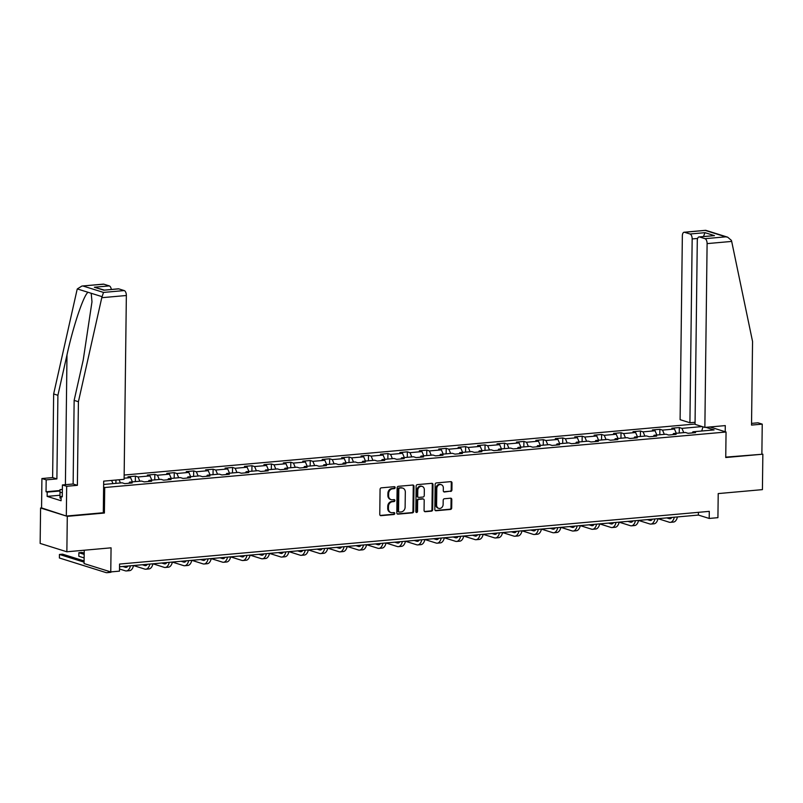<?xml version="1.0" encoding="UTF-8"?>
<svg xmlns="http://www.w3.org/2000/svg" width="803" height="803" viewBox="0 0 803 803"><rect width="100%" height="100%" fill="white"/><g stroke="black" fill="none" stroke-linecap="round" stroke-linejoin="round"><path stroke-width="1.2" d="M395.146 487.582A0.994 0.843 107.4 0 0 394.293 486.688L381.315 487.843A1.415 1.204 107.4 0 0 380.07 489.348L379.769 514.382A1.415 1.204 107.4 0 0 380.973 515.667L393.962 514.502A0.994 0.843 107.4 0 0 393.982 512.555L392.306 512.705A4.517 3.844 107.4 0 1 391.001 512.575A4.517 3.844 107.4 0 1 388.441 508.61L388.471 506.522A4.517 3.844 107.4 0 1 392.436 501.714L394.112 501.564A0.994 0.843 107.4 0 0 394.143 499.617L392.456 499.767A4.517 3.844 107.4 0 1 391.161 499.637A4.517 3.844 107.4 0 1 388.602 495.672L388.632 493.584A4.517 3.844 107.4 0 1 392.597 488.786L394.273 488.636A0.994 0.843 107.4 0 0 395.146 487.582M391.161 499.637L390.439 499.406A4.517 3.844 107.4 0 1 387.879 495.441L387.909 493.353A4.517 3.844 107.4 0 1 391.874 488.555L393.55 488.405A0.994 0.843 107.4 0 0 394.183 486.698M380.231 515.446A1.415 1.204 107.4 0 0 380.251 515.436L393.239 514.281A0.994 0.843 107.4 0 0 393.861 512.565M391.001 512.575L390.288 512.344A4.517 3.844 107.4 0 1 387.719 508.379L387.749 506.291A4.517 3.844 107.4 0 1 391.713 501.494L393.39 501.343A0.994 0.843 107.4 0 0 394.022 499.627M450.674 491.446A1.415 1.204 107.4 0 0 451.918 489.94L451.999 482.914A1.415 1.204 107.4 0 0 450.794 481.639L436.37 482.924A1.415 1.204 107.4 0 0 435.136 484.43L434.824 509.463A1.415 1.204 107.4 0 0 436.029 510.748L450.453 509.453A1.415 1.204 107.4 0 0 451.698 507.958L451.798 499.476A1.415 1.204 107.4 0 0 450.593 498.191L444.42 498.743A1.415 1.204 107.4 0 0 443.186 500.239L443.126 504.445A3.784 3.212 107.4 0 1 438.729 508.349A3.784 3.212 107.4 0 1 436.591 505.037L436.792 488.545A3.784 3.212 107.4 0 1 441.188 484.651A3.784 3.212 107.4 0 1 443.336 487.963L443.296 490.713A1.415 1.204 107.4 0 0 444.501 491.998L449.951 491.215A1.415 1.204 107.4 0 0 451.196 489.72L451.276 482.693A1.415 1.204 107.4 0 0 450.814 481.639M41.565 507.908L67.291 516.349L66.86 551.781L111.065 547.827L110.764 571.917L119.486 571.144L119.567 564.057L709.29 511.36L709.2 518.447L717.922 517.674L718.213 493.584L762.418 489.629L762.85 454.197L725.751 457.128M67.291 516.349L104.4 513.037L104.711 487.521L726.053 432.004L725.741 457.519L762.85 454.197M413.987 486.317A1.415 1.204 107.4 0 0 412.782 485.032L398.358 486.317A1.415 1.204 107.4 0 0 397.124 487.822L396.812 512.856A1.415 1.204 107.4 0 0 398.017 514.141L412.441 512.856A1.415 1.204 107.4 0 0 413.686 511.35L413.987 486.317L413.264 486.086A1.415 1.204 107.4 0 0 412.802 485.032M417.369 484.621L431.793 483.336A1.415 1.204 107.4 0 1 432.998 484.621L432.687 509.654A1.415 1.204 107.4 0 1 431.452 511.16L425.279 511.712A1.415 1.204 107.4 0 1 424.074 510.427L424.195 500.269A1.415 1.204 107.4 0 0 422.99 498.984L418.895 499.356A1.415 1.204 107.4 0 0 417.66 500.851L417.53 511.431A0.994 0.843 107.4 0 1 415.813 511.581L416.125 486.126A1.415 1.204 107.4 0 1 417.369 484.621M66.86 551.781L40.15 543.42L40.582 507.988M709.952 426.965L726.053 432.004M695.047 424.034L124.154 475.045M104.711 487.521L103.607 487.18M679.238 433.028L679.308 427.547L671.83 428.21L674.47 429.033L662.515 430.107L659.875 429.284L652.407 429.946L655.047 430.769L643.093 431.843L640.453 431.02L632.985 431.683L635.615 432.506L623.66 433.58L621.03 432.747L613.562 433.419L616.192 434.242L604.237 435.316L601.608 434.483L594.13 435.156L596.77 435.979L584.815 437.043L582.175 436.22L574.707 436.892L577.347 437.715L565.392 438.779L562.752 437.956L555.285 438.629L557.914 439.452L545.96 440.516L543.33 439.693L535.862 440.365L538.492 441.188L526.537 442.252L523.907 441.429L516.429 442.102L519.069 442.925L507.115 443.989L504.485 443.166L497.007 443.828L499.647 444.661L487.692 445.725L485.052 444.902L477.584 445.565L480.214 446.398L468.269 447.462L465.63 446.639L458.162 447.301L460.792 448.124L448.837 449.198L446.207 448.375L438.739 449.038L441.369 449.861L429.414 450.935L426.784 450.112L419.307 450.774L421.946 451.597L409.992 452.671L407.352 451.848L399.884 452.511L402.524 453.334L390.569 454.408L387.929 453.575L380.461 454.247L383.091 455.07L371.137 456.134L368.507 455.311L361.039 455.984L363.669 456.807L351.714 457.871L349.084 457.048L341.606 457.72L344.246 458.543L332.291 459.607L329.652 458.784L322.184 459.457L324.824 460.28L312.869 461.344L310.229 460.52L302.761 461.193L305.391 462.016L293.436 463.08L290.806 462.257L283.339 462.919L285.968 463.753L274.014 464.817L271.384 463.993L263.906 464.656L266.546 465.489L254.591 466.553L251.961 465.73L244.483 466.392L247.123 467.216L235.169 468.29L232.529 467.466L225.061 468.129L227.691 468.952L215.746 470.026L213.106 469.203L205.638 469.865L208.268 470.688L196.313 471.762L193.684 470.939L186.216 471.602L188.846 472.425L176.891 473.499L174.261 472.666L166.783 473.338L169.423 474.161L157.468 475.235L154.828 474.402L147.361 475.075L150 475.898L138.046 476.962L135.406 476.139L127.938 476.811L130.568 477.634L124.114 478.207M679.308 427.547L681.938 428.37L702.123 426.564M705.837 427.337L714.078 429.916L692.909 431.803L695.549 432.626L688.071 433.299L685.441 432.476L673.486 433.54L676.116 434.363L668.648 435.035L666.018 434.202L654.064 435.276L656.693 436.099L649.225 436.762L646.586 435.939L634.631 437.013L637.271 437.836L629.803 438.498L627.163 437.675L615.208 438.749L617.848 439.572L610.37 440.235L607.741 439.412L595.786 440.486L598.416 441.309L590.948 441.971L588.318 441.148L576.363 442.212L578.993 443.045L571.525 443.708L568.885 442.885L556.941 443.949L559.571 444.782L552.103 445.444L549.463 444.621L537.508 445.685L540.148 446.508L532.67 447.181L530.04 446.358L518.086 447.422L520.725 448.245L513.247 448.917L510.618 448.094L498.663 449.158L501.293 449.981L493.825 450.654L491.195 449.831L479.24 450.895L481.87 451.718L474.402 452.39L471.762 451.567L459.808 452.631L462.448 453.454L454.98 454.127L452.34 453.293L440.385 454.368L443.025 455.191L435.547 455.863L432.917 455.03L420.963 456.104L423.593 456.927L416.125 457.59L413.495 456.766L401.54 457.84L404.17 458.664L396.702 459.326L394.062 458.503L382.108 459.577L384.747 460.4L377.28 461.063L374.64 460.239L362.685 461.313L365.325 462.137L357.847 462.799L355.217 461.976L343.262 463.04L345.892 463.873L338.424 464.535L335.795 463.712L323.84 464.776L326.47 465.599L319.002 466.272L316.362 465.449L304.417 466.513L307.047 467.336L299.579 468.008L296.939 467.185L284.985 468.249L287.625 469.072L280.147 469.745L277.517 468.922L265.562 469.986L268.202 470.809L260.724 471.481L258.094 470.658L246.14 471.722L248.769 472.545L241.301 473.218L238.672 472.385L226.717 473.459L229.347 474.282L221.879 474.954L219.239 474.121L207.284 475.195L209.924 476.018L202.456 476.681L199.817 475.858L187.862 476.932L190.502 477.755L183.024 478.417L180.394 477.594L168.439 478.668L171.069 479.491L163.601 480.154L160.971 479.331L149.017 480.405L151.647 481.228L144.179 481.89L141.539 481.067L129.584 482.131L132.224 482.964L124.756 483.627L122.116 482.804L103.647 484.45M676.287 433.289L674.47 429.033M664.332 434.353L662.515 430.107M673.486 433.54L672.794 434.664M656.864 435.025L655.047 430.769M644.909 436.089L643.093 431.843M654.064 435.276L653.361 436.4M637.441 436.762L635.615 432.506M625.487 437.826L623.66 433.58M634.631 437.013L633.938 438.137M618.019 438.498L616.192 434.242M606.064 439.562L604.237 435.316M615.208 438.749L614.516 439.863M598.586 440.235L596.77 435.979M586.642 441.299L584.815 437.043M595.786 440.486L595.093 441.6M579.164 441.971L577.347 437.715M567.209 443.035L565.392 438.779M576.363 442.212L575.661 443.336M559.741 443.698L557.914 439.452M547.787 444.772L545.96 440.516M556.941 443.949L556.238 445.073M540.319 445.434L538.492 441.188M528.364 446.508L526.537 442.252M537.508 445.685L536.816 446.809M520.896 447.171L519.069 442.925M508.941 448.245L507.115 443.989M518.086 447.422L517.393 448.546M501.463 448.907L499.647 444.661M489.509 449.981L487.692 445.725M498.663 449.158L497.96 450.282M482.041 450.644L480.214 446.398M470.086 451.708L468.269 447.462M479.24 450.895L478.538 452.019M462.618 452.38L460.792 448.124M450.664 453.444L448.837 449.198M459.808 452.631L459.115 453.755M443.196 454.117L441.369 449.861M431.241 455.181L429.414 450.935M440.385 454.368L439.693 455.492M423.763 455.853L421.946 451.597M411.809 456.917L409.992 452.671M420.963 456.104L420.27 457.228M404.341 457.59L402.524 453.334M392.386 458.654L390.569 454.408M401.54 457.84L400.838 458.955M384.918 459.326L383.091 455.07M372.963 460.39L371.137 456.134M382.108 459.577L381.415 460.691M365.495 461.063L363.669 456.807M353.541 462.126L351.714 457.871M362.685 461.313L361.992 462.428M346.063 462.789L344.246 458.543M334.118 463.863L332.291 459.607M343.262 463.04L342.57 464.164M326.64 464.525L324.824 460.28M314.686 465.599L312.869 461.344M323.84 464.776L323.137 465.901M307.218 466.262L305.391 462.016M295.263 467.336L293.436 463.08M304.417 466.513L303.715 467.637M287.795 467.998L285.968 463.753M275.841 469.072L274.014 464.817M284.985 468.249L284.292 469.374M268.373 469.735L266.546 465.489M256.418 470.809L254.591 466.553M265.562 469.986L264.87 471.11M248.94 471.471L247.123 467.216M236.985 472.535L235.169 468.29M246.14 471.722L245.437 472.847M229.517 473.208L227.691 468.952M217.563 474.272L215.746 470.026M226.717 473.459L226.014 474.583M210.095 474.944L208.268 470.688M198.14 476.008L196.313 471.762M207.284 475.195L206.592 476.32M190.672 476.681L188.846 472.425M178.718 477.745L176.891 473.499M187.862 476.932L187.169 478.056M171.24 478.417L169.423 474.161M159.285 479.481L157.468 475.235M168.439 478.668L167.747 479.782M151.817 480.154L150 475.898M139.863 481.218L138.046 476.962M149.017 480.405L148.314 481.519M132.395 481.88L130.568 477.634M120.44 482.954L119.075 479.762M129.584 482.131L128.892 483.255M112.972 483.617L111.597 480.425M84.225 550.226L84.064 563.565L110.764 571.917M119.537 566.777L698.379 515.064L709.2 518.447M701.712 431.02L702.996 426.835M683.765 432.616L681.938 428.37M692.909 431.803L692.216 432.927M698.409 512.334L698.379 515.064M115.913 483.356L115.953 480.043M135.336 481.619L135.406 476.139M154.768 479.883L154.828 474.402M174.191 478.146L174.261 472.666M193.613 476.42L193.684 470.939M213.036 474.683L213.106 469.203M232.468 472.947L232.529 467.466M251.891 471.21L251.961 465.73M271.314 469.474L271.384 463.993M290.736 467.737L290.806 462.257M310.169 466.001L310.229 460.52M329.591 464.264L329.652 458.784M349.014 462.528L349.084 457.048M368.436 460.792L368.507 455.311M387.859 459.055L387.929 453.575M407.292 457.319L407.352 451.848M426.714 455.592L426.784 450.112M446.137 453.856L446.207 448.375M465.559 452.119L465.63 446.639M484.992 450.383L485.052 444.902M504.414 448.646L504.485 443.166M523.837 446.91L523.907 441.429M543.26 445.173L543.33 439.693M562.692 443.437L562.752 437.956M582.115 441.7L582.175 436.22M601.537 439.964L601.608 434.483M620.96 438.227L621.03 432.747M640.382 436.501L640.453 431.02M659.815 434.764L659.875 429.284M104.4 513.037L103.296 512.685M398.017 514.141L397.304 513.92A1.415 1.204 107.4 0 0 397.304 513.92L411.718 512.625A1.415 1.204 107.4 0 0 412.963 511.13L413.264 486.086M399.683 488.144A0.994 0.843 107.4 0 0 398.81 489.198L398.549 511.18A0.994 0.843 107.4 0 0 399.392 512.073L401.159 511.912A4.517 3.844 107.4 0 0 405.124 507.115L405.314 492.088A4.517 3.844 107.4 0 0 402.755 488.124A4.517 3.844 107.4 0 0 401.45 487.993L398.961 487.923A0.994 0.843 107.4 0 0 398.097 488.977L398.81 489.198M398.669 511.852A0.994 0.843 107.4 0 1 397.826 510.949L398.097 488.977M402.755 488.124L402.032 487.903A4.517 3.844 107.4 0 0 400.737 487.762L401.45 487.993M398.961 487.923L400.737 487.762M425.279 511.712L424.556 511.481A1.415 1.204 107.4 0 0 424.556 511.481L430.729 510.929A1.415 1.204 107.4 0 0 431.964 509.433L432.275 484.39A1.415 1.204 107.4 0 0 431.813 483.336M423.392 499.034L422.679 498.804A1.415 1.204 107.4 0 0 422.268 498.763L418.172 499.125A1.415 1.204 107.4 0 0 416.938 500.63L416.807 511.2L417.53 511.431M416.044 512.234A0.994 0.843 107.4 0 0 416.807 511.2M424.325 489.73A3.784 3.212 107.4 0 0 422.187 486.417A3.784 3.212 107.4 0 0 417.791 490.322L417.711 496.124A1.415 1.204 107.4 0 0 418.925 497.408L423.01 497.037A1.415 1.204 107.4 0 0 424.255 495.541L424.325 489.73M422.187 486.417L421.465 486.196A3.784 3.212 107.4 0 0 417.068 490.091L417.791 490.322M418.514 497.368L417.791 497.137A1.415 1.204 107.4 0 1 416.998 495.903L417.068 490.091M444.501 491.998L443.778 491.767A1.415 1.204 107.4 0 0 443.778 491.767L449.951 491.215M441.188 484.651L440.466 484.43A3.784 3.212 107.4 0 0 436.069 488.324L436.792 488.545M438.729 508.349L438.006 508.118A3.784 3.212 107.4 0 1 435.868 504.806L436.069 488.324M435.286 510.517A1.415 1.204 107.4 0 0 435.306 510.517L449.73 509.232A1.415 1.204 107.4 0 0 450.975 507.727L451.075 499.245A1.415 1.204 107.4 0 0 450.613 498.191M84.094 560.916L62.554 554.17L59.442 554.451L59.392 557.995L105.916 572.559A10.8 5.35 -95.1 0 0 107.01 572.68A10.8 5.35 -95.1 0 0 109.198 571.435M84.074 562.16L59.442 554.451L59.392 557.995M107.01 572.68L110.121 572.398A10.8 5.35 -95.1 0 0 111.557 571.846M61.098 498.171L59.964 498.041L60.004 489.659L62.363 489.449M62.323 492.63L60.024 492.369L60.004 489.659M59.964 498.041L60.024 492.369M101.77 297.702L103.507 292.422L124.234 290.576A4.316 2.138 84.9 0 1 126.352 295.504L101.77 297.702L78.413 401.711L77.389 485.323L66.679 486.287L66.318 516.048L103.296 512.736L103.687 481.138L124.104 479.311L126.352 295.504M59.934 495.24L47.136 496.384L61.068 500.741L61.118 496.495L62.273 496.856L62.423 484.952L73.133 483.998L74.147 400.376L83.231 359.965L91.984 301.777L91.201 293.276L88.049 292.292C83.693 294.972 73.214 326.108 66.99 354.886L57.906 395.297L56.893 478.909L46.183 479.863L46.032 491.767L59.994 490.523M74.147 400.376L78.413 401.711M62.423 484.952L66.679 486.287M73.133 483.998L77.389 485.323M103.808 284.182L81.886 286.049L103.376 284.132A4.316 2.138 84.9 0 1 103.808 284.182L109.298 285.898A4.316 2.138 84.9 0 1 111.316 289.431M47.136 496.384L47.186 492.129L46.032 491.767M81.886 286.049L77.309 288.929L77.008 289.953L53.65 393.962L52.627 477.574L41.917 478.538L46.183 479.863M41.917 478.538L41.555 508.299L66.318 516.048M52.627 477.574L56.893 478.909M53.65 393.962L57.906 395.297M118.754 288.859L103.808 290.194L118.312 288.809A4.316 2.138 84.9 0 1 118.754 288.859L124.234 290.576M61.118 496.495L62.283 496.395M59.984 490.994L47.186 492.129M104.229 290.064L94.352 287.233L109.298 285.898M704.863 427.427L707.102 243.61A4.316 2.138 -95.1 0 0 704.994 238.682L699.503 236.965A4.316 2.138 -95.1 0 0 699.072 236.915A4.316 2.138 -95.1 0 0 697.285 240.539L695.047 424.345L704.863 427.427L725.28 425.6L725.209 431.743M704.994 238.682L725.721 236.835L727.679 237.186L731.413 240.398L731.684 241.422L752.552 341.476L751.528 425.088L762.238 424.135L757.982 422.8L751.548 423.382M762.238 424.135L761.876 453.896M690.048 234.004L684.568 232.288A4.316 2.138 -95.1 0 0 684.126 232.238A4.316 2.138 -95.1 0 0 682.349 235.861L680.101 419.678L689.918 422.749L692.166 238.933A4.316 2.138 -95.1 0 0 690.048 234.004L704.994 232.669L703.468 236.524M695.067 422.288L689.918 422.749M699.072 236.915L714.449 235.63L699.503 236.965M727.679 237.186L705.817 230.341L684.568 232.288M127.938 566.035A7.197 3.563 84.9 0 1 126.111 567.36A7.197 3.563 84.9 0 1 125.388 567.279L122.859 566.486M127.446 566.667L125.971 566.205M84.185 553.126L81.976 552.434L78.865 552.715L78.824 556.258L84.124 557.924M84.174 554.381L78.865 552.715L78.824 556.258M119.506 568.996L125.338 570.823A10.8 5.35 -95.1 0 0 126.432 570.943A10.8 5.35 -95.1 0 0 130.427 565.804M126.432 570.943L129.544 570.662A10.8 5.35 -95.1 0 0 133.539 565.533M147.371 564.298A7.197 3.563 84.9 0 1 145.534 565.623A7.197 3.563 84.9 0 1 144.811 565.543L142.282 564.75M146.869 564.931L145.393 564.469M133.529 565.563L144.771 569.086A10.8 5.35 -95.1 0 0 145.855 569.207A10.8 5.35 -95.1 0 0 149.85 564.077M145.855 569.207L148.967 568.925A10.8 5.35 -95.1 0 0 152.961 563.796L164.193 567.35A10.8 5.35 -95.1 0 0 165.277 567.47A10.8 5.35 -95.1 0 0 169.272 562.341M166.793 562.562A7.197 3.563 84.9 0 1 164.966 563.887A7.197 3.563 84.9 0 1 164.234 563.806L161.704 563.013M166.291 563.194L164.816 562.732M165.277 567.47L168.399 567.189A10.8 5.35 -95.1 0 0 172.394 562.06M186.216 560.825A7.197 3.563 84.9 0 1 184.389 562.15A7.197 3.563 84.9 0 1 183.656 562.07L181.137 561.277M185.724 561.458L184.248 560.996M172.384 562.1L183.616 565.613A10.8 5.35 -95.1 0 0 184.71 565.734A10.8 5.35 -95.1 0 0 188.705 560.604M184.71 565.734L187.822 565.453A10.8 5.35 -95.1 0 0 191.817 560.323L203.039 563.877A10.8 5.35 -95.1 0 0 204.133 563.997A10.8 5.35 -95.1 0 0 208.128 558.868M205.638 559.089A7.197 3.563 84.9 0 1 203.811 560.414A7.197 3.563 84.9 0 1 203.089 560.333L200.559 559.54M205.146 559.721L203.671 559.259M204.133 563.997L207.244 563.726A10.8 5.35 -95.1 0 0 211.239 558.587M225.071 557.352A7.197 3.563 84.9 0 1 223.234 558.677A7.197 3.563 84.9 0 1 222.511 558.597L219.982 557.804M224.569 557.995L223.093 557.533M211.229 558.627L222.461 562.14A10.8 5.35 -95.1 0 0 223.555 562.261A10.8 5.35 -95.1 0 0 227.55 557.131M223.555 562.261L226.667 561.99A10.8 5.35 -95.1 0 0 230.662 556.85M244.493 555.616A7.197 3.563 84.9 0 1 242.657 556.941A7.197 3.563 84.9 0 1 241.934 556.86L239.404 556.067M243.992 556.258L242.516 555.796M230.652 556.891L241.894 560.404A10.8 5.35 -95.1 0 0 242.978 560.524A10.8 5.35 -95.1 0 0 246.973 555.395M242.978 560.524L246.089 560.253A10.8 5.35 -95.1 0 0 250.084 555.114M263.916 553.879A7.197 3.563 84.9 0 1 262.089 555.204A7.197 3.563 84.9 0 1 261.356 555.124L258.827 554.331M263.424 554.522L261.949 554.06M250.084 555.154L261.316 558.667A10.8 5.35 -95.1 0 0 262.41 558.798A10.8 5.35 -95.1 0 0 266.405 553.658M262.41 558.798L265.522 558.517A10.8 5.35 -95.1 0 0 269.517 553.377M283.339 552.143A7.197 3.563 84.9 0 1 281.512 553.478A7.197 3.563 84.9 0 1 280.779 553.387L278.26 552.605M282.847 552.785L281.371 552.323M269.507 553.418L280.739 556.931A10.8 5.35 -95.1 0 0 281.833 557.061A10.8 5.35 -95.1 0 0 285.828 551.922M281.833 557.061L284.945 556.78A10.8 5.35 -95.1 0 0 288.939 551.641L300.161 555.194A10.8 5.35 -95.1 0 0 301.255 555.325A10.8 5.35 -95.1 0 0 305.25 550.185M302.771 550.406A7.197 3.563 84.9 0 1 300.934 551.741A7.197 3.563 84.9 0 1 300.212 551.651L297.682 550.868M302.269 551.049L300.794 550.587M301.255 555.325L304.367 555.044A10.8 5.35 -95.1 0 0 308.362 549.914M322.194 548.67A7.197 3.563 84.9 0 1 320.357 550.005A7.197 3.563 84.9 0 1 319.634 549.925L317.105 549.132M321.692 549.312L320.216 548.85M308.352 549.945L319.594 553.458A10.8 5.35 -95.1 0 0 320.678 553.588A10.8 5.35 -95.1 0 0 324.673 548.449M320.678 553.588L323.79 553.307A10.8 5.35 -95.1 0 0 327.785 548.178L339.017 551.731A10.8 5.35 -95.1 0 0 340.101 551.852A10.8 5.35 -95.1 0 0 344.096 546.713M341.616 546.943A7.197 3.563 84.9 0 1 339.789 548.268A7.197 3.563 84.9 0 1 339.057 548.188L336.527 547.395M341.114 547.576L339.639 547.114M340.101 551.852L343.222 551.571A10.8 5.35 -95.1 0 0 347.217 546.441M361.039 545.207A7.197 3.563 84.9 0 1 359.212 546.532A7.197 3.563 84.9 0 1 358.479 546.452L355.96 545.659M360.547 545.839L359.071 545.378M347.207 546.472L358.439 549.995A10.8 5.35 -95.1 0 0 359.533 550.115A10.8 5.35 -95.1 0 0 363.528 544.976M359.533 550.115L362.645 549.834A10.8 5.35 -95.1 0 0 366.64 544.705M380.461 543.47A7.197 3.563 84.9 0 1 378.635 544.795A7.197 3.563 84.9 0 1 377.912 544.715L375.382 543.922M379.97 544.103L378.494 543.641M366.63 544.735L377.862 548.258A10.8 5.35 -95.1 0 0 378.956 548.379A10.8 5.35 -95.1 0 0 382.951 543.25M378.956 548.379L382.067 548.098A10.8 5.35 -95.1 0 0 386.062 542.969M399.894 541.734A7.197 3.563 84.9 0 1 398.057 543.059A7.197 3.563 84.9 0 1 397.334 542.979L394.805 542.186M399.392 542.366L397.917 541.905M386.052 543.009L397.294 546.522A10.8 5.35 -95.1 0 0 398.378 546.642A10.8 5.35 -95.1 0 0 402.373 541.513M398.378 546.642L401.49 546.361A10.8 5.35 -95.1 0 0 405.485 541.232M419.317 539.997A7.197 3.563 84.9 0 1 417.49 541.322A7.197 3.563 84.9 0 1 416.757 541.242L414.228 540.449M418.815 540.63L417.339 540.168M405.475 541.272L416.717 544.785A10.8 5.35 -95.1 0 0 417.801 544.906A10.8 5.35 -95.1 0 0 421.796 539.777M417.801 544.906L420.923 544.635A10.8 5.35 -95.1 0 0 424.917 539.496M438.739 538.261A7.197 3.563 84.9 0 1 436.912 539.586A7.197 3.563 84.9 0 1 436.18 539.506L433.65 538.713M438.247 538.903L436.772 538.442M424.907 539.536L436.139 543.049A10.8 5.35 -95.1 0 0 437.233 543.169A10.8 5.35 -95.1 0 0 441.228 538.04M437.233 543.169L440.345 542.898A10.8 5.35 -95.1 0 0 444.34 537.759M458.162 536.524A7.197 3.563 84.9 0 1 456.335 537.849A7.197 3.563 84.9 0 1 455.612 537.769L453.083 536.976M457.67 537.167L456.194 536.705M444.33 537.799L455.562 541.312A10.8 5.35 -95.1 0 0 456.656 541.433A10.8 5.35 -95.1 0 0 460.651 536.304M456.656 541.433L459.768 541.162A10.8 5.35 -95.1 0 0 463.763 536.023M477.594 534.788A7.197 3.563 84.9 0 1 475.757 536.113A7.197 3.563 84.9 0 1 475.035 536.033L472.505 535.24M477.092 535.43L475.617 534.969M463.753 536.063L474.985 539.576A10.8 5.35 -95.1 0 0 476.079 539.706A10.8 5.35 -95.1 0 0 480.074 534.567M476.079 539.706L479.19 539.425A10.8 5.35 -95.1 0 0 483.185 534.286M497.017 533.051A7.197 3.563 84.9 0 1 495.18 534.386A7.197 3.563 84.9 0 1 494.457 534.296L491.928 533.503M496.515 533.694L495.039 533.232M483.175 534.326L494.417 537.839A10.8 5.35 -95.1 0 0 495.501 537.97A10.8 5.35 -95.1 0 0 499.496 532.831M495.501 537.97L498.613 537.689A10.8 5.35 -95.1 0 0 502.608 532.55M516.439 531.315A7.197 3.563 84.9 0 1 514.613 532.65A7.197 3.563 84.9 0 1 513.88 532.56L511.35 531.777M515.948 531.957L514.472 531.496M502.608 532.59L513.84 536.103A10.8 5.35 -95.1 0 0 514.934 536.233A10.8 5.35 -95.1 0 0 518.929 531.094M514.934 536.233L518.045 535.952A10.8 5.35 -95.1 0 0 522.04 530.813L533.262 534.366A10.8 5.35 -95.1 0 0 534.356 534.497A10.8 5.35 -95.1 0 0 538.351 529.358M535.862 529.578A7.197 3.563 84.9 0 1 534.035 530.913A7.197 3.563 84.9 0 1 533.302 530.823L530.783 530.04M535.37 530.221L533.895 529.759M534.356 534.497L537.468 534.216A10.8 5.35 -95.1 0 0 541.463 529.087M555.295 527.842A7.197 3.563 84.9 0 1 553.458 529.177A7.197 3.563 84.9 0 1 552.735 529.097L550.206 528.304M554.793 528.484L553.317 528.023M541.453 529.117L552.685 532.64A10.8 5.35 -95.1 0 0 553.779 532.76A10.8 5.35 -95.1 0 0 557.774 527.621M553.779 532.76L556.891 532.479A10.8 5.35 -95.1 0 0 560.885 527.35L572.117 530.903A10.8 5.35 -95.1 0 0 573.201 531.024A10.8 5.35 -95.1 0 0 577.196 525.885M574.717 526.116A7.197 3.563 84.9 0 1 572.88 527.441A7.197 3.563 84.9 0 1 572.158 527.36L569.628 526.567M574.215 526.748L572.74 526.286M573.201 531.024L576.313 530.743A10.8 5.35 -95.1 0 0 580.308 525.614M594.14 524.379A7.197 3.563 84.9 0 1 592.313 525.704A7.197 3.563 84.9 0 1 591.58 525.624L589.051 524.831M593.638 525.011L592.162 524.55M580.298 525.644L591.54 529.167A10.8 5.35 -95.1 0 0 592.624 529.287A10.8 5.35 -95.1 0 0 596.619 524.158M592.624 529.287L595.746 529.006A10.8 5.35 -95.1 0 0 599.741 523.877M613.562 522.643A7.197 3.563 84.9 0 1 611.735 523.968A7.197 3.563 84.9 0 1 611.003 523.887L608.483 523.094M613.07 523.275L611.595 522.813M599.731 523.907L610.963 527.43A10.8 5.35 -95.1 0 0 612.057 527.551A10.8 5.35 -95.1 0 0 616.052 522.422M612.057 527.551L615.168 527.27A10.8 5.35 -95.1 0 0 619.163 522.141M632.985 520.906A7.197 3.563 84.9 0 1 631.158 522.231A7.197 3.563 84.9 0 1 630.435 522.151L627.906 521.358M632.493 521.538L631.017 521.077M619.153 522.181L630.385 525.694A10.8 5.35 -95.1 0 0 631.479 525.814A10.8 5.35 -95.1 0 0 635.474 520.685M631.479 525.814L634.591 525.543A10.8 5.35 -95.1 0 0 638.586 520.404M652.417 519.17A7.197 3.563 84.9 0 1 650.581 520.495A7.197 3.563 84.9 0 1 649.858 520.414L647.328 519.621M651.916 519.802L650.44 519.34M638.576 520.444L649.818 523.957A10.8 5.35 -95.1 0 0 650.902 524.078A10.8 5.35 -95.1 0 0 654.897 518.949M650.902 524.078L654.013 523.807A10.8 5.35 -95.1 0 0 658.008 518.668L669.24 522.221A10.8 5.35 -95.1 0 0 670.324 522.341A10.8 5.35 -95.1 0 0 674.319 517.212M671.84 517.433A7.197 3.563 84.9 0 1 670.003 518.758A7.197 3.563 84.9 0 1 669.28 518.678L666.751 517.885M671.338 518.076L669.863 517.614M670.324 522.341L673.446 522.07A10.8 5.35 -95.1 0 0 677.441 516.931M391.874 488.555L392.597 488.786M387.909 493.353L388.632 493.584M387.879 495.441L388.602 495.672M393.39 501.343L394.112 501.564M391.713 501.494L392.436 501.714M387.749 506.291L388.471 506.522M387.719 508.379L388.441 508.61M393.239 514.281L393.962 514.502M380.251 515.436L380.973 515.667M393.55 488.405L394.273 488.636M412.963 511.13L413.686 511.35M411.718 512.625L412.441 512.856M397.826 510.949L398.549 511.18M432.275 484.39L432.998 484.621M431.964 509.433L432.687 509.654M430.729 510.929L431.452 511.16M422.268 498.763L422.99 498.984M418.172 499.125L418.895 499.356M416.938 500.63L417.66 500.851M416.998 495.903L417.711 496.124M435.868 504.806L436.591 505.037M451.075 499.245L451.798 499.476M450.975 507.727L451.698 507.958M449.73 509.232L450.453 509.453M435.306 510.517L436.029 510.748M451.276 482.693L451.999 482.914M451.196 489.72L451.918 489.94M101.941 296.638L91.201 293.276M88.049 292.292L77.309 288.929M83.08 286.029L103.507 292.422M103.808 290.194L94.352 287.233M65.404 484.681L66.99 354.886M725.721 236.835L705.295 230.441M704.994 232.669L714.449 235.63M731.684 241.422L707.102 243.61M697.626 238.451L692.166 238.933M125.388 567.279L126.814 567.149M144.811 565.543L146.236 565.412M164.234 563.806L165.659 563.676M183.656 562.07L185.091 561.939M203.089 560.333L204.514 560.203M222.511 558.597L223.937 558.466M241.934 556.86L243.359 556.73M261.356 555.124L262.792 555.003M280.779 553.387L282.214 553.267M300.212 551.651L301.637 551.531M319.634 549.925L321.059 549.794M339.057 548.188L340.482 548.058M358.479 546.452L359.915 546.321M377.912 544.715L379.337 544.585M397.334 542.979L398.76 542.848M416.757 541.242L418.182 541.112M436.18 539.506L437.615 539.375M455.612 537.769L457.037 537.639M475.035 536.033L476.46 535.912M494.457 534.296L495.883 534.176M513.88 532.56L515.305 532.439M533.302 530.823L534.738 530.703M552.735 529.097L554.16 528.966M572.158 527.36L573.583 527.23M591.58 525.624L593.005 525.493M611.003 523.887L612.438 523.757M630.435 522.151L631.861 522.02M649.858 520.414L651.283 520.284M669.28 518.678L670.706 518.547M398.388 511.822L399.111 512.043M684.126 232.238L705.606 230.32"/></g></svg>
